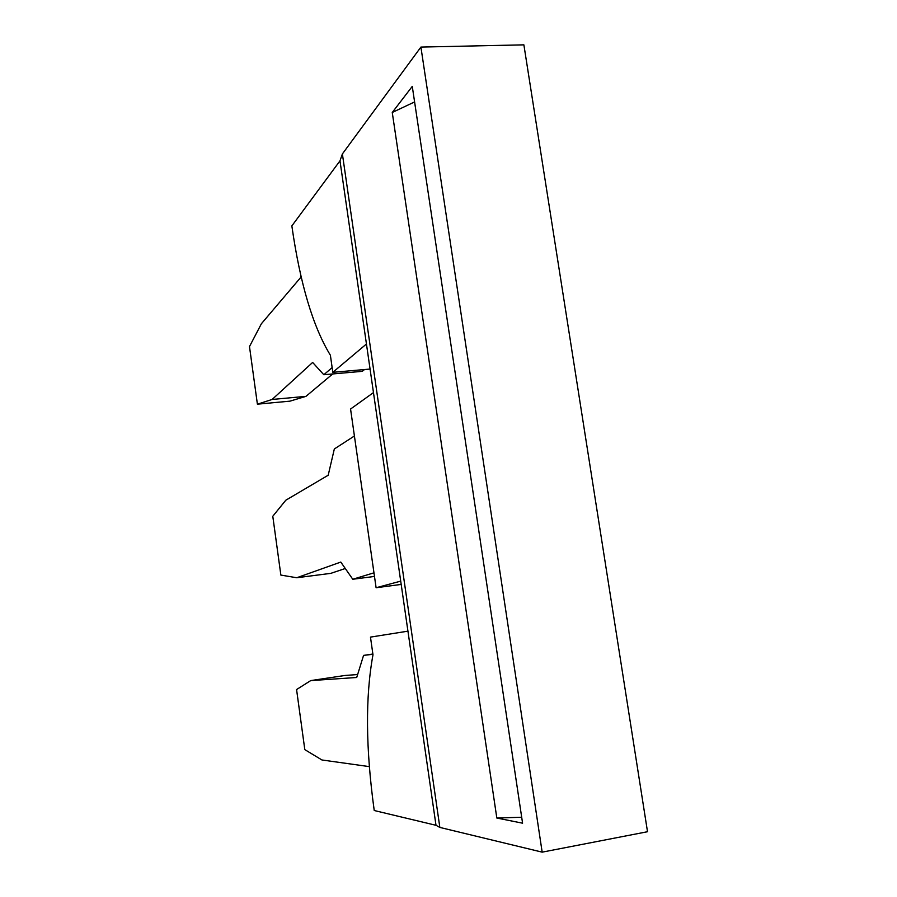<?xml version="1.0" encoding="UTF-8"?>
<svg xmlns="http://www.w3.org/2000/svg" width="897" height="897" viewBox="0 0 897 897"><rect width="100%" height="100%" fill="white"/><g stroke="black" fill="none" stroke-linecap="round" stroke-linejoin="round"><path stroke-width="1.35" d="M496.826 818.03L392.258 112.473L412.272 86.392L522.581 823.188L496.826 818.03L521.684 817.245M369.385 766.632L321.933 759.972L304.812 749.623L296.571 689.546L310.721 680.599L344.874 675.486L357.634 674.533M373.466 392.594L350.559 409.032L376.101 587.748L400.712 581.133L339.985 160.843L342.385 153.936L439.844 827.426L542.169 852.15L420.906 47.081L523.882 44.85L647.511 831.721L542.169 852.15M376.101 587.748L401.183 584.418M345.278 568.496L330.814 573.362L296.75 577.746L280.862 575.078L272.789 516.257L285.795 500.223L328.201 475.231L334.334 448.971L354.405 435.998M435.998 825.296L374.228 810.518C365.696 748.703 365.281 696.79 372.984 654.788L370.472 637.105L407.944 631.163L435.998 825.296L439.844 827.426M407.944 631.163L400.712 581.133M310.721 680.599L356.714 677.493L363.565 655.393L372.917 654.283M363.565 655.393L372.872 654.025M374.486 576.435L352.779 579.26L340.793 562.071L296.75 577.746M342.385 153.936L420.906 47.081M414.605 101.933L392.258 112.473M370.069 369.059L332.821 372.322L330.388 355.234C312.941 326.665 300.091 283.564 291.85 225.909L339.985 160.843M332.821 372.322L366.447 344M364.53 369.542L362.231 371.347L323.817 374.733L312.638 362.444L272.116 399.468L257.394 404.177L249.489 346.567L261.397 323.727L300.372 277.857L300.831 275.301M332.709 373.948L305.978 396.351L289.978 401.15L257.394 404.177M332.148 367.602L323.817 374.733M305.978 396.351L272.116 399.468M352.779 579.26L373.971 572.824"/></g></svg>

